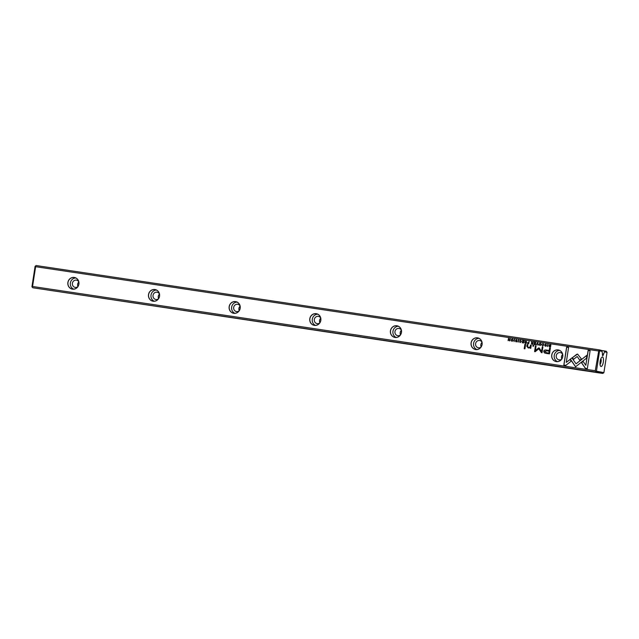 <?xml version="1.0" encoding="UTF-8"?>
<svg xmlns="http://www.w3.org/2000/svg" width="639" height="639" viewBox="0 0 639 639"><rect width="100%" height="100%" fill="white"/><g stroke="black" fill="none" stroke-linecap="round" stroke-linejoin="round"><path stroke-width="0.96" d="M537.391 342.808L536.201 344.86L537.487 343.175L538.182 345.156L537.726 342.863M570.308 359.166L575.563 366.794L586.458 358.239L586.921 355.252L576.027 363.815L571.953 357.912L570.308 359.166L571.993 357.968M575.611 366.762L570.395 359.182M587.345 368.591L590.116 350.715L588.128 350.42L585.819 365.332L583.143 361.45L581.514 362.728L585.348 368.296L587.345 368.591M577.552 354.11L572.36 357.664L573.526 359.366L577.177 356.498L579.797 360.268L581.426 358.99L577.616 354.118M543.054 343.878L543.541 344.844L542.775 345.643L542.008 345.148L542.711 345.875L543.869 344.884L543.094 343.622L542.16 344.125L543.11 343.886M543.15 343.638L542.255 344.141M543.142 343.894L543.629 344.86L542.87 345.667L542.008 345.148M527.918 343.622L528.709 343.742L529.052 341.561L528.597 342.472L527.271 342.911L527.846 343.606M547.719 344.357L547.383 346.538L548.022 344.405M523.924 340.795L522.486 340.579L523.581 341.01L523.461 341.753L522.398 341.593L523.421 342.009L523.317 342.672L522.175 342.76L523.581 342.975L523.924 340.795L522.486 340.579M539.971 345.459C541.457 344.916 541.576 344.165 540.314 343.207C538.829 343.75 538.717 344.501 539.971 345.459L539.899 345.451M540.059 345.475C538.805 344.525 538.925 343.774 540.41 343.231L540.426 343.231M525.418 343.247L526.216 343.367L526.56 341.186L526.105 342.129L524.946 340.946L525.242 342.113L524.747 342.568L525.338 343.231M526.56 341.194L526.193 342.145L525.29 341.777M516.991 340.411L516.56 339.652L515.601 340.188L516.815 341.386L515.513 341.25L516.184 341.897L517.143 341.41L515.921 340.204L516.528 339.908L516.991 340.411L516.528 339.908M516.703 339.676L515.689 340.204L516.911 341.402L515.513 341.21M565.819 365.372L571.162 361.179L569.996 359.477L566.282 362.385L568.582 347.496L566.601 347.201L563.838 365.069L565.819 365.372M598.328 350.955L35.624 266.687L32.557 286.48L595.268 370.74L598.919 349.829L601.011 350.236L602.074 351.37L599.574 350.891L596.435 371.195L603.903 372.641L607.05 352.337L604.55 351.857L602.793 355.923L602.074 351.37M159.542 296.2A5.919 5.567 101 0 1 150.5 300.026A5.919 5.567 101 0 1 152.066 289.898A5.919 5.567 101 0 1 159.542 296.2M401.46 332.432A5.919 5.567 101 0 1 392.418 336.258A5.919 5.567 101 0 1 393.991 326.13A5.919 5.567 101 0 1 401.46 332.432M482.102 344.501A5.919 5.567 101 0 1 473.06 348.335A5.919 5.567 101 0 1 474.633 338.207A5.919 5.567 101 0 1 482.102 344.501M78.901 284.123A5.919 5.567 101 0 1 69.859 287.949A5.919 5.567 101 0 1 71.432 277.821A5.919 5.567 101 0 1 78.901 284.123M240.184 308.278A5.919 5.567 101 0 1 231.142 312.104A5.919 5.567 101 0 1 232.708 301.975A5.919 5.567 101 0 1 240.184 308.278M562.743 356.578A5.919 5.567 101 0 1 553.701 360.412A5.919 5.567 101 0 1 555.267 350.284A5.919 5.567 101 0 1 562.743 356.578M320.818 320.355A5.919 5.567 101 0 1 311.784 324.181A5.919 5.567 101 0 1 313.35 314.053A5.919 5.567 101 0 1 320.818 320.355M546.297 353.391L549.484 353.87L550.395 348.023L549.612 347.912L549.213 350.484L546.776 350.116C544.899 349.733 543.885 350.156 543.733 351.394L544.34 352.824L545.554 353.271M518.445 339.972L518.109 342.153L518.748 340.02M549.907 346.913L550.546 347.009L550.882 344.828L549.284 344.852L548.877 345.611L549.125 346.61L549.907 346.913L549.125 346.61L548.973 345.635L549.372 344.868L550.882 344.836M538.645 347.959L535.394 350.484L536.097 345.939L535.474 345.843L534.579 351.586L535.21 351.682L538.813 348.806L541.385 352.608L542.016 352.704L542.91 346.953L542.279 346.857L541.576 351.418L539.052 347.864M519.643 340.755L520.561 340.507L521.017 341.474L520.258 342.272L519.491 341.777L520.194 342.496L521.344 341.514L520.569 340.252L519.643 340.755M520.625 340.26L519.731 340.771M520.561 340.507L521.112 341.49L520.346 342.288L519.491 341.777M532.007 344.237L532.806 344.357L533.15 342.177L532.311 343.055L531.536 341.929L531.832 343.103L531.336 343.55L531.928 344.221M533.142 342.177L532.782 343.127L531.88 342.768M511.951 341.266C513.436 340.715 513.556 339.972 512.302 339.013C510.817 339.557 510.697 340.307 511.951 341.266L511.887 341.25M512.366 339.021L512.406 339.037C510.904 339.573 510.785 340.323 512.039 341.282M514.363 339.365L514.028 341.546L514.667 339.413M535.642 342.544L534.204 342.328L535.298 342.76L535.186 343.502L534.124 343.343L535.147 343.758L535.043 344.429L533.892 344.517L535.306 344.725L535.642 342.544L534.204 342.328M510.226 338.742L509.658 340.547L508.436 338.47L508.101 340.651L508.652 338.918L509.89 340.922L509.946 338.702M525.633 344.317L524.899 344.205L524.196 348.726L524.938 348.83L525.633 344.317M546.265 344.796L545.842 344.038L544.875 344.573L546.097 345.771L544.787 345.627L545.466 346.282L546.417 345.795L545.195 344.589L545.81 344.293L546.265 344.796L545.81 344.293M545.978 344.062L544.971 344.589L546.185 345.787L544.795 345.595M533.797 345.539L532.942 345.411L532.83 346.098L533.693 346.226L533.797 345.539L532.942 345.411M530.905 347.289L531.233 345.156L530.482 345.044L530.218 346.785L528.565 347.624L527.582 346.418L527.862 344.653L527.127 344.541L526.832 346.402L528.341 348.015L530.114 347.648L530.074 348.207L530.809 348.311L530.905 347.289M32.557 286.48L31.95 286.663L35.097 266.359L35.353 266.04L35.624 266.687M602.505 353.95L603.376 354.086M601.163 350.396L606.219 351.242L607.05 352.337M600.149 361.458A4.769 1.621 -81.5 0 1 601.818 357.281A4.769 1.621 -81.5 0 1 603.344 362.009A4.769 1.621 -81.5 0 1 600.5 366.075A4.769 1.621 -81.5 0 1 600.149 361.458M35.353 266.04L36.215 265.56L598.919 349.829M595.484 372.018L32.781 287.758L602.785 373.44L595.484 372.018L595.939 371.467L595.268 370.74M604.55 351.857L604.135 350.843M32.102 287.031L32.781 287.758M603.903 372.641L602.785 373.44M561.801 358.966A3.682 3.467 101 0 1 562.671 354.477M561.633 359.214A3.682 3.467 101 0 1 556.242 355.715A3.682 3.467 101 0 1 562.608 354.19M557.384 361.594A5.855 5.503 101 0 1 559.548 350.396M562.703 356.578A5.855 5.503 -79 0 0 558.374 350.012A5.855 5.503 -79 0 0 551.856 354.717A5.855 5.503 -79 0 0 556.146 361.506A5.855 5.503 -79 0 0 562.703 356.578M481.159 346.889A3.682 3.467 101 0 1 482.03 342.4M480.991 347.137A3.682 3.467 101 0 1 475.608 343.638A3.682 3.467 101 0 1 481.966 342.113M476.742 349.517A5.855 5.503 101 0 1 478.907 338.319M482.062 344.501A5.855 5.503 -79 0 0 477.732 337.935A5.855 5.503 -79 0 0 471.215 342.64A5.855 5.503 -79 0 0 475.504 349.429A5.855 5.503 -79 0 0 482.062 344.501M400.517 334.812A3.682 3.467 101 0 1 401.388 330.331M400.349 335.068A3.682 3.467 101 0 1 394.966 331.561A3.682 3.467 101 0 1 401.324 330.036M396.1 337.44A5.855 5.503 101 0 1 398.273 326.241M401.42 332.424A5.855 5.503 -79 0 0 397.091 325.866A5.855 5.503 -79 0 0 390.573 330.563A5.855 5.503 -79 0 0 394.87 337.352A5.855 5.503 -79 0 0 401.42 332.424M319.875 322.743A3.682 3.467 101 0 1 320.746 318.254M319.708 322.991A3.682 3.467 101 0 1 314.324 319.484A3.682 3.467 101 0 1 320.682 317.958M315.458 325.371A5.855 5.503 101 0 1 317.631 314.164M320.786 320.347A5.855 5.503 -79 0 0 316.449 313.789A5.855 5.503 -79 0 0 309.939 318.486A5.855 5.503 -79 0 0 314.228 325.275A5.855 5.503 -79 0 0 320.786 320.347M239.242 310.666A3.682 3.467 101 0 1 240.104 306.177M239.074 310.913A3.682 3.467 101 0 1 233.682 307.407A3.682 3.467 101 0 1 240.04 305.881M234.817 313.294A5.855 5.503 101 0 1 236.989 302.087M240.144 308.27A5.855 5.503 -79 0 0 235.815 301.712A5.855 5.503 -79 0 0 229.297 306.408A5.855 5.503 -79 0 0 233.586 313.206A5.855 5.503 -79 0 0 240.144 308.27M158.6 298.589A3.682 3.467 101 0 1 159.47 294.1M158.432 298.836A3.682 3.467 101 0 1 153.04 295.338A3.682 3.467 101 0 1 159.407 293.804M154.183 301.217A5.855 5.503 101 0 1 156.347 290.01M159.502 296.192A5.855 5.503 -79 0 0 155.173 289.635A5.855 5.503 -79 0 0 148.655 294.331A5.855 5.503 -79 0 0 152.945 301.129A5.855 5.503 -79 0 0 159.502 296.192M77.958 286.512A3.682 3.467 101 0 1 78.829 282.023M77.79 286.759A3.682 3.467 101 0 1 72.407 283.261A3.682 3.467 101 0 1 78.765 281.727M73.541 289.14A5.855 5.503 101 0 1 75.714 277.933M78.861 284.115A5.855 5.503 -79 0 0 74.531 277.558A5.855 5.503 -79 0 0 68.014 282.254A5.855 5.503 -79 0 0 72.303 289.052A5.855 5.503 -79 0 0 78.861 284.115M600.86 358.806A2.995 1.014 -81.5 0 1 601.091 361.666A2.995 1.014 -81.5 0 1 600.029 364.342M599.574 350.891L599.19 350.476M596.435 371.195L595.939 371.467M566.282 362.385L570.036 359.533M563.925 365.085L566.689 347.217L568.582 347.496M517.079 340.427L516.624 339.932L517.079 340.427M516.28 341.921L515.609 341.234M545.602 353.279L544.428 352.84L543.829 351.41C543.981 350.18 544.995 349.757 546.872 350.132L549.3 350.499L549.7 347.928L550.395 348.031M548.901 353.087L549.109 351.154L548.901 353.087L545.954 352.64M549.109 351.154L546.768 350.803L544.755 351.482L546.473 352.72L548.805 353.071M546.002 352.648L546.569 352.744M518.197 342.169L518.533 339.988M525.506 343.263L524.843 342.584L525.274 341.002M526.057 342.392L526.049 343.063L525.17 342.6L525.961 343.047L526.057 342.392L525.082 342.584L525.514 342.983L525.082 342.584M549.995 346.929L549.221 346.626M550.538 345.044L550.371 346.745L549.844 346.657L550.275 346.729L550.538 345.044L549.197 345.659L549.883 346.673M535.394 350.484L538.733 347.975M534.675 351.602L535.562 345.859L536.097 345.939M541.473 352.624L538.813 348.806M541.576 351.418L542.375 346.881L542.91 346.961M520.282 342.52L519.579 341.793M540.282 343.462C539.252 343.91 539.156 344.493 540.011 345.22C541.041 344.78 541.129 344.197 540.282 343.462L540.362 343.478C541.217 344.213 541.129 344.796 540.099 345.244L540.019 345.228M522.454 341.865L523.557 341.769L523.581 341.01M522.263 342.776L523.413 342.688L523.421 342.009M547.479 346.554L547.815 344.373M532.095 344.253L531.432 343.566L531.864 341.985M532.646 343.383L532.638 344.054L531.76 343.59L532.551 344.03L532.646 343.383L531.672 343.566L532.103 343.966L531.672 343.566M528.006 343.638L527.359 342.927L528.685 342.488L529.052 341.561M528.557 342.744L528.541 343.462L527.686 342.967L528.445 343.447L528.557 342.744L527.59 342.951L528.006 343.375L527.59 342.951M542.807 345.891L542.104 345.164M577.648 354.126L576.562 354.365M573.582 359.326L572.448 357.68L576.65 354.381M579.845 360.228L577.177 356.498M585.819 365.332L588.223 350.436L590.116 350.723M585.436 368.304L581.602 362.744L583.183 361.506M576.027 363.815L586.906 355.356M536.297 344.876L537.479 342.823M537.926 345.124L537.487 343.175M512.262 339.269L512.342 339.285C513.205 340.02 513.109 340.603 512.079 341.042L511.999 341.026C513.021 340.587 513.109 339.996 512.262 339.269C511.232 339.708 511.144 340.299 511.991 341.026L512.039 341.034M514.123 341.553L514.459 339.381M534.172 343.614L535.274 343.518L535.298 342.76M533.98 344.533L535.131 344.445L535.147 343.758M509.658 340.547L510.034 338.718M508.197 340.667L508.812 338.534M509.547 340.867L508.652 338.918M524.292 348.734L524.986 344.229L525.633 344.325M546.361 344.812L545.898 344.317L546.361 344.812M545.554 346.298L544.883 345.619M532.926 346.106L533.03 345.427M528.517 347.608L530.306 346.801L530.578 345.06L531.233 345.164M528.437 348.031L526.927 346.418L527.215 344.557L527.862 344.653M530.162 348.215L530.114 347.648M602.345 354.996L603.216 355.124"/></g></svg>
